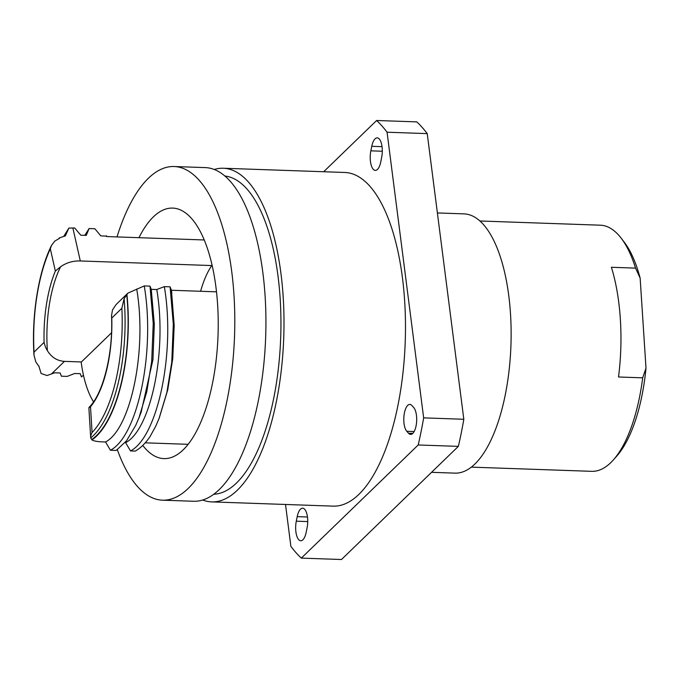 <?xml version="1.0" encoding="UTF-8"?>
<svg xmlns="http://www.w3.org/2000/svg" width="680" height="680" viewBox="0 0 680 680"><rect width="100%" height="100%" fill="white"/><g stroke="black" fill="none" stroke-linecap="round" stroke-linejoin="round"><path stroke-width="1.02" d="M216.504 291.83L171.453 290.258M145.214 442.825L188.147 444.32M111.503 332.826L81.184 362.185A81.991 32.563 -88 0 0 93.551 401.82M479.918 220.992L600.346 225.19A123.148 48.909 92 0 1 621.078 238.051A123.148 48.909 92 0 1 635.553 268.115L611.388 267.274A123.148 48.909 92 0 1 618.528 376.992L642.693 377.833A123.148 48.909 92 0 1 613.343 459.952A123.148 48.909 92 0 1 603.857 468.01A123.148 48.909 92 0 1 591.77 471.333L471.342 467.135M621.078 238.051L624.155 242.046A118.838 47.192 92 0 1 640.144 278.128L635.553 268.115M381.659 157.411A14.008 5.567 -88 0 0 382.041 146.693A14.008 5.567 -88 0 0 377.204 137.853A14.008 5.567 -88 0 0 371.773 146.293L370.855 150.832A14.008 5.567 -88 0 0 375.309 170.399A14.008 5.567 -88 0 0 380.749 161.959L381.659 157.411M408.527 433.245A14.008 5.567 -88 0 0 410.626 434.392A14.008 5.567 -88 0 0 416.44 415.233A14.008 5.567 -88 0 0 413.703 407.532L411.952 405.569A14.008 5.567 -88 0 0 409.853 404.421A14.008 5.567 -88 0 0 404.013 415.488A14.008 5.567 -88 0 0 406.776 431.273L408.527 433.245L412.802 433.389M307.096 527.765A14.008 5.567 -88 0 0 307.479 517.046A14.008 5.567 -88 0 0 302.642 508.198A14.008 5.567 -88 0 0 297.202 516.647L296.293 521.186A14.008 5.567 -88 0 0 300.747 540.753A14.008 5.567 -88 0 0 306.178 532.312L307.096 527.765M211.675 501.891L333.157 506.133A166.931 66.3 -88 0 0 402.45 277.865A166.931 66.3 -88 0 0 344.794 172.474L223.312 168.24A166.931 66.3 92 0 1 280.968 273.624A166.931 66.3 92 0 1 211.675 501.891A166.931 66.3 92 0 1 202.7 500.021M142.749 445.409A125.332 49.776 -88 0 0 163.931 458.609A125.332 49.776 -88 0 0 215.951 287.224A125.332 49.776 -88 0 0 172.66 208.089A125.332 49.776 -88 0 0 138.95 237.685M117.343 449.71A166.931 66.3 -88 0 0 162.486 500.183L193.605 501.262A166.931 66.3 -88 0 0 262.897 272.995A166.931 66.3 -88 0 0 205.241 167.603L174.114 166.523A166.931 66.3 -88 0 0 117.002 236.921M162.486 500.183A166.931 66.3 -88 0 0 231.769 271.915A166.931 66.3 -88 0 0 174.114 166.523M431.553 472.319L454.937 473.135A129.71 51.518 -88 0 0 508.776 295.757A129.71 51.518 -88 0 0 463.973 213.869L437.385 212.942M376.635 120.487L416.798 121.89A232.611 92.378 92 0 1 427.227 133.612L463.819 419.271A232.611 92.378 92 0 1 458.363 446.369L341.479 559.512L301.317 558.11L418.2 444.975A232.611 92.378 -88 0 0 423.657 417.868L387.065 132.218A232.611 92.378 -88 0 0 376.635 120.487L323.688 171.734M214.217 169.481A166.931 66.3 92 0 1 223.312 168.24M285.515 504.466L290.887 546.388A232.611 92.378 -88 0 0 301.317 558.11M418.2 444.975L458.363 446.369M423.657 417.868L463.819 419.271M387.065 132.218L427.227 133.612M642.693 377.833L646 368.101A118.838 47.192 92 0 1 616.692 456.178L613.343 459.952M646 368.101L640.144 278.128M212.058 265.081A81.983 32.563 -88 0 0 200.575 291.278M38.964 366.103A113.841 45.211 -88 0 0 39.015 366.571L35.794 361.862L34 355.181L34.017 352.138L44.089 342.388C44.855 345.635 45.951 348.389 47.387 350.633C51.467 357.315 57.154 360.893 64.464 361.369L81.413 361.955M211.735 265.557L80.299 260.967C72.981 260.738 66.419 262.659 60.622 266.738L55.343 271.056L50.32 248.752L51.612 245.225L54.842 241.06L59.398 238.4L59.296 237.932A113.841 45.211 -88 0 0 58.897 238.629M83.453 375.199L81.472 376.907L80.231 373.685L74.715 373.499L67.15 376.405L61.395 376.201L60.154 372.988L54.638 372.793L47.047 375.53L41.123 373.507L39.015 366.571M59.296 237.932L65.365 235.9L68.859 228.089L72.871 227.978L80.299 260.967M63.767 236.308L68.859 228.089M84.787 235.339L89.105 228.54L86.275 235.391L80.758 235.203L74.775 228.047L72.871 227.978M106.258 236.088L100.835 235.9L94.86 228.744L89.105 228.54M106.496 235.756L106.683 236.564L204.23 239.963M144.254 285.931L150.008 286.135L153.23 323.45L151.691 361.513L146.795 391.705L138.992 417.75L135.754 425.306L126.506 440.844L116.178 450.44L110.432 450.237C137.351 436.509 155.55 352.418 144.254 285.931L127.899 293.123L124.108 298.681L121.865 308.269L111.783 318.019L111.52 315.639L112.506 309.91L116.144 304.495L127.781 293.233M125.044 442.654L125.621 442.671C150.586 429.87 167.416 351.509 156.766 289.544L151.249 289.349L154.317 324.122L152.957 359.601L141.125 412.309L138.992 417.75M171.827 293.377A113.841 45.211 -88 0 0 171.428 290.054L174.191 325.507L172.762 358.547L167.714 389.988L159.239 418.022M136.714 289.034C147.314 350.982 130.475 429.173 105.544 441.975L110.432 450.237M156.766 289.544L164.339 286.628C175.635 353.124 157.437 437.206 130.509 450.942L125.621 442.671M164.339 286.628L170.085 286.832L173.306 324.148L171.768 362.21L166.881 392.411L159.069 418.447L155.839 426.003L149.897 436.858C145.214 443.547 140.327 448.29 135.235 451.103L130.509 450.942M150.008 286.135L151.249 289.349M170.085 286.832L171.326 290.046M124.108 298.681A113.296 44.99 92 0 1 90.712 437.954L88.884 407.881L90.516 406.716L92.055 432.556C90.899 435.072 90.448 436.866 90.712 437.954L91.962 439.935A113.841 45.211 -88 0 0 126.905 294.185M91.962 439.935C93.993 441.065 97.546 441.711 102.621 441.873L105.544 441.975M91.928 439.399A113.296 44.99 -88 0 0 126.701 294.38M224.901 176.026A159.264 63.257 92 0 1 278.052 276.445A159.264 63.257 92 0 1 213.809 494.233M297.202 516.647L307.471 517.004M296.293 521.186L307.734 521.586M406.776 431.273L414.162 431.536M370.855 150.832L382.296 151.232M371.773 146.293L382.041 146.65M50.32 248.752A111.103 44.123 -88 0 0 34.017 352.138M44.089 342.388A85.161 33.822 92 0 1 55.343 271.056M64.464 361.369L51.348 374.059M60.622 266.738A82.968 32.955 -88 0 0 47.387 350.633M92.055 432.556A111.103 44.123 -88 0 0 121.865 308.269M111.783 318.019A85.161 33.822 92 0 1 90.516 406.716M34 355.181C31.408 315.605 38.403 271.694 51.612 245.225M159.069 418.447L159.443 417.495M111.52 315.639C113.407 353.209 103.079 394.009 89.072 407.328"/></g></svg>
